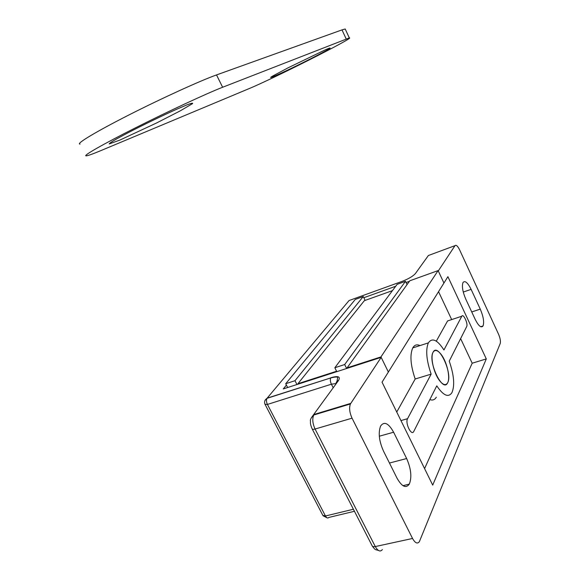 <?xml version="1.0" encoding="UTF-8"?>
<svg xmlns="http://www.w3.org/2000/svg" width="580" height="580" viewBox="0 0 580 580"><rect width="100%" height="100%" fill="white"/><g stroke="black" fill="none" stroke-linecap="round" stroke-linejoin="round"><path stroke-width="0.87" d="M480.262 309.125C483.408 316.571 484.336 322.183 483.046 325.953C481.19 328.2 478.572 326.018 475.201 319.399L465.791 299.171C462.666 291.798 461.731 286.266 462.978 282.576C464.935 280.242 467.647 282.504 471.112 289.362L480.262 309.125L471.736 311.946M406.645 458.534C411.097 468.749 411.988 477.275 409.321 484.104C405.949 488.679 401.846 486.678 396.995 478.116L383.438 450.979C379.045 440.988 378.102 432.68 380.611 426.039C384.207 421.087 388.542 423.153 393.617 432.223L406.645 458.534L389.463 463.036M354.445 511.292L328.853 517.433C327.794 518.505 326.663 518.027 325.46 515.99L322.871 515.41L265.154 404.564M353.401 509.247L325.46 515.99L267.431 404.441L331.397 384.199C330.267 381.676 330.049 379.588 330.752 377.928L267.017 398.337C264.697 399.896 264.038 401.897 265.031 404.34L267.431 404.441C266.321 402.012 266.184 399.983 267.017 398.337L265.031 400.374M347.297 368.271L347.087 367.851L409.792 280.785L438.11 270.592L443.939 283.033L447.905 276.675L486.294 358.926L432.709 485.105L382.039 382.162L443.939 283.033L438.277 270.947L454.995 245.659C456.148 244.608 457.692 246.014 459.628 249.879L498.517 334.138C500.221 338.169 500.786 341.294 500.214 343.519L419.384 541.633C417.455 544.192 415.178 543.141 412.547 538.472L352.053 418.18C349.537 412.568 348.993 407.827 350.421 403.948L381.176 357.345L283.257 388.934L286.411 385.098M363.834 297.714L395.72 286.252M406.065 282.532L409.393 281.336M347.087 367.851L380.959 356.91L388.368 372.026L381.176 357.345M486.294 358.926L472.192 363.211L460.622 338.604M447.709 382.655C452.951 373.208 437.936 341.837 433.079 352.27C427.554 361.325 442.837 393.378 447.593 382.88L447.709 382.655M365.139 300.396L363.261 296.539L355.315 299.403L285.708 383.721L287.658 387.52M285.708 383.721L294.995 380.697L296.953 384.518M363.261 296.539L294.995 380.697M407.051 284.591L405.492 281.322L344.68 364.537L346.651 368.481M344.68 364.537L334.841 367.742L336.806 371.657M405.492 281.322L397.162 284.323L334.841 367.742M392.457 290.623L364.341 300.679L297.946 383.706L298.156 384.127M297.946 383.706L336.589 371.229M439.466 380.524C433.746 373.179 430.157 357.091 433.079 352.27C435.014 349.232 437.791 350.066 441.402 354.764C447.028 362.195 450.559 377.993 447.593 382.88C445.737 385.801 443.026 385.011 439.466 380.524M436.776 385.86C443.345 395.603 448.405 397.865 451.95 392.646C454.923 385.461 454.017 374.963 449.246 361.144L466.668 326.627C468.307 323.843 463.26 313.033 461.803 316.231L443.939 349.972C437.32 339.764 432.129 337.4 428.352 342.889C425.495 349.878 426.423 360.296 431.143 374.136L407.544 418.702C404.927 423.045 411.445 436.421 413.75 431.476L436.776 385.86M436.32 397.199C434.768 399.816 432.608 400.613 429.831 399.605M431.143 374.136L415.178 379.001C410.524 365.269 409.719 354.909 412.757 347.913C414.483 344.904 416.897 344.129 420 345.579M436.29 341.171L447.579 320.936L448.775 320.544M396.742 412.039L415.178 379.001M424.582 468.596L472.192 363.211M451.675 319.58L438.545 291.668M438.11 270.592L380.959 356.91M288.035 67.838L325.293 49.836C337.857 44.341 324.104 52.142 303.188 62.531C282.395 72.899 264.313 80.961 272.788 75.987L288.035 67.838M126.933 133.356C141.788 125.577 163.756 114.956 177.61 108.844L187.05 104.842C191.342 103.225 193.169 102.812 192.538 103.624L180.3 110.838L156.411 123.054L119.77 140.128L109.2 143.927C109.323 143.347 111.947 141.6 117.051 138.671L126.933 133.356M345.375 29.391L345.194 29L341.99 29.892L216.521 74.929C200.673 80.555 161.914 98.194 128.673 115.087C95.359 132.008 75.494 144.079 80.033 144.094M248.813 88.733C272.071 79.213 356.127 36.83 349.334 37.917L222.626 87.254C207.031 93.3 168.519 111.179 135.321 127.919C102.037 144.688 81.983 156.274 86.275 155.846C88.087 155.665 92.945 153.925 100.862 150.612L248.813 88.733M463.268 292.052L471.112 289.362M379.305 436.211L393.617 432.223M336.654 383.068L337.647 377.855C337.944 376.71 335.646 376.732 330.752 377.928L267.17 398.126L349.073 300.527L402.158 281.358C408.596 278.842 413.018 276.232 415.425 273.528L428.388 255.505L454.995 245.659M335.979 384.018C336.03 382.235 336.893 381.031 338.56 380.422C340.707 376.579 338.154 375.68 330.89 377.718M333.232 387.832L331.397 384.199L335.994 383.561M311.409 417.665L338.56 380.422M312.076 428.721C312.286 429.41 313.28 429.519 315.07 429.026C312.584 423.545 312.134 418.876 313.736 415.019L314.084 414.453L350.74 403.383M312.257 429.055L372.07 545.635C372.389 546.606 373.462 546.911 375.296 546.563L315.07 429.026L352.053 418.18M382.394 549.579C380.299 552.124 377.928 551.123 375.296 546.563L412.547 538.472M342.338 405.92L342.541 406.326M447.579 320.936L461.803 316.231M400.939 420.572L407.544 418.695L400.947 420.58M341.99 29.892L346.195 38.954M216.521 74.929L222.626 87.254M480.718 326.707L483.046 325.953M402.97 485.677L409.321 484.104M323.089 515.787L327.106 517.846M350.421 403.948L313.736 415.019C311.09 417.803 309.995 419.818 310.445 421.08C310.561 423.262 309.88 423.248 312.076 428.692M372.36 546.172C375.738 550.55 374.724 549.216 378.435 550.442M347.137 404.47L347.348 404.876M412.757 347.913L428.352 342.889M345.194 29L349.334 37.917"/></g></svg>
